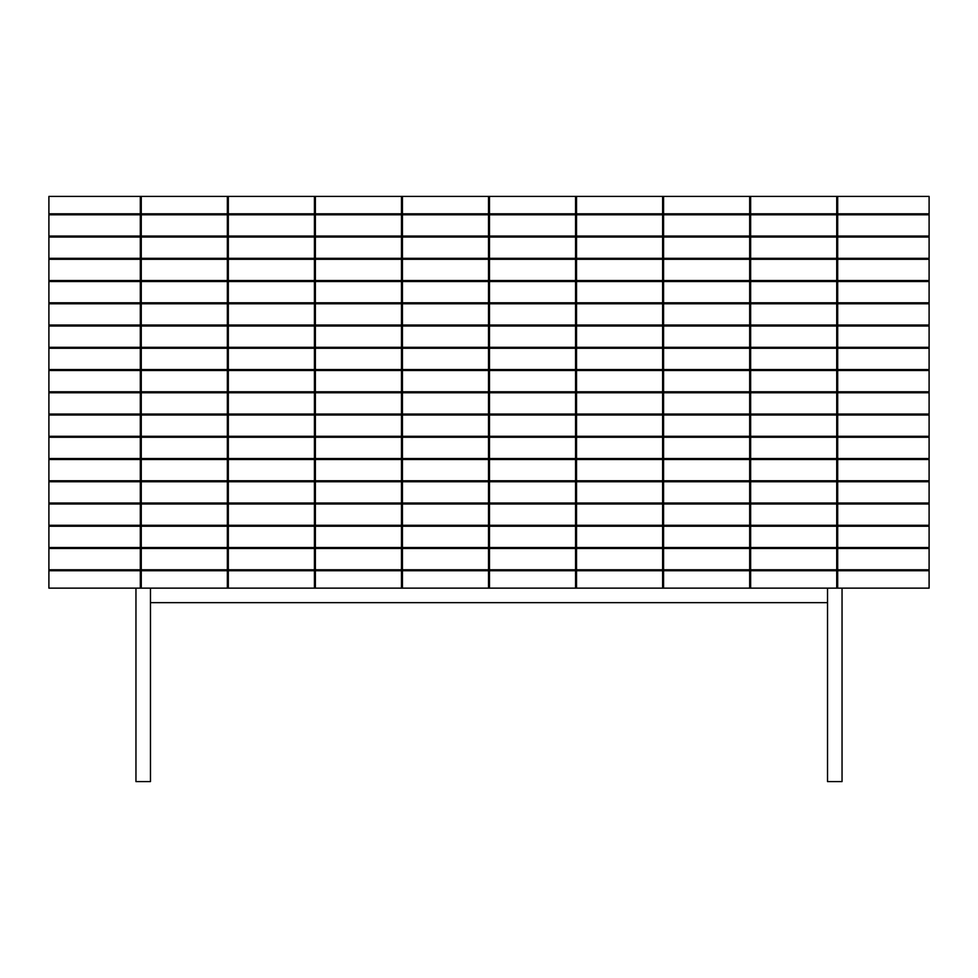 <?xml version="1.0" encoding="UTF-8"?>
<svg xmlns="http://www.w3.org/2000/svg" width="978" height="978" viewBox="0 0 978 978"><rect width="100%" height="100%" fill="white"/><g stroke="black" fill="none" stroke-linecap="round" stroke-linejoin="round"><path stroke-width="1.47" d="M929.1 588.145L48.9 588.145L48.9 196.407L140.306 196.407L140.306 213.815L48.9 213.815L48.9 196.407L929.1 196.407L929.1 588.145L837.694 588.145L837.694 570.736L929.1 570.736L929.1 588.145M314.415 391.787L228.326 391.787L228.326 370.515L314.415 370.515L314.415 391.787M314.415 369.55L228.326 369.55L228.326 348.266L314.415 348.266L314.415 369.55M314.415 347.3L228.326 347.3L228.326 326.016L314.415 326.016L314.415 347.3M314.415 325.051L228.326 325.051L228.326 303.767L314.415 303.767L314.415 325.051M314.415 302.801L228.326 302.801L228.326 281.53L314.415 281.53L314.415 302.801M314.415 280.552L228.326 280.552L228.326 259.28L314.415 259.28L314.415 280.552M314.415 258.314L228.326 258.314L228.326 237.031L314.415 237.031L314.415 258.314M314.415 236.065L228.326 236.065L228.326 214.781L314.415 214.781L314.415 236.065M228.326 213.815L228.326 196.407L314.415 196.407L314.415 213.815L228.326 213.815M228.326 414.036L228.326 392.753L314.415 392.753L314.415 414.036L228.326 414.036M228.326 436.286L228.326 415.002L314.415 415.002L314.415 436.286L228.326 436.286M228.326 458.535L228.326 437.252L314.415 437.252L314.415 458.535L228.326 458.535M228.326 480.773L228.326 459.501L314.415 459.501L314.415 480.773L228.326 480.773M228.326 503.022L228.326 481.751L314.415 481.751L314.415 503.022L228.326 503.022M228.326 525.272L228.326 503.988L314.415 503.988L314.415 525.272L228.326 525.272M228.326 547.521L228.326 526.237L314.415 526.237L314.415 547.521L228.326 547.521M314.415 588.145L228.326 588.145L228.326 570.736L314.415 570.736L314.415 588.145M228.326 569.771L228.326 548.487L314.415 548.487L314.415 569.771L228.326 569.771M227.361 391.787L141.272 391.787L141.272 370.515L227.361 370.515L227.361 391.787M227.361 369.55L141.272 369.55L141.272 348.266L227.361 348.266L227.361 369.55M227.361 347.3L141.272 347.3L141.272 326.016L227.361 326.016L227.361 347.3M227.361 325.051L141.272 325.051L141.272 303.767L227.361 303.767L227.361 325.051M227.361 302.801L141.272 302.801L141.272 281.53L227.361 281.53L227.361 302.801M227.361 280.552L141.272 280.552L141.272 259.28L227.361 259.28L227.361 280.552M227.361 258.314L141.272 258.314L141.272 237.031L227.361 237.031L227.361 258.314M227.361 236.065L141.272 236.065L141.272 214.781L227.361 214.781L227.361 236.065M141.272 213.815L141.272 196.407L227.361 196.407L227.361 213.815L141.272 213.815M141.272 414.036L141.272 392.753L227.361 392.753L227.361 414.036L141.272 414.036M141.272 436.286L141.272 415.002L227.361 415.002L227.361 436.286L141.272 436.286M141.272 458.535L141.272 437.252L227.361 437.252L227.361 458.535L141.272 458.535M141.272 480.773L141.272 459.501L227.361 459.501L227.361 480.773L141.272 480.773M141.272 503.022L141.272 481.751L227.361 481.751L227.361 503.022L141.272 503.022M141.272 525.272L141.272 503.988L227.361 503.988L227.361 525.272L141.272 525.272M141.272 547.521L141.272 526.237L227.361 526.237L227.361 547.521L141.272 547.521M227.361 588.145L141.272 588.145L141.272 570.736L227.361 570.736L227.361 588.145M141.272 569.771L141.272 548.487L227.361 548.487L227.361 569.771L141.272 569.771M488.511 391.787L402.435 391.787L402.435 370.515L488.511 370.515L488.511 391.787M488.511 369.55L402.435 369.55L402.435 348.266L488.511 348.266L488.511 369.55M488.511 347.3L402.435 347.3L402.435 326.016L488.511 326.016L488.511 347.3M488.511 325.051L402.435 325.051L402.435 303.767L488.511 303.767L488.511 325.051M488.511 302.801L402.435 302.801L402.435 281.53L488.511 281.53L488.511 302.801M488.511 280.552L402.435 280.552L402.435 259.28L488.511 259.28L488.511 280.552M488.511 258.314L402.435 258.314L402.435 237.031L488.511 237.031L488.511 258.314M488.511 236.065L402.435 236.065L402.435 214.781L488.511 214.781L488.511 236.065M402.435 213.815L402.435 196.407L488.511 196.407L488.511 213.815L402.435 213.815M402.435 414.036L402.435 392.753L488.511 392.753L488.511 414.036L402.435 414.036M402.435 436.286L402.435 415.002L488.511 415.002L488.511 436.286L402.435 436.286M402.435 458.535L402.435 437.252L488.511 437.252L488.511 458.535L402.435 458.535M402.435 480.773L402.435 459.501L488.511 459.501L488.511 480.773L402.435 480.773M402.435 503.022L402.435 481.751L488.511 481.751L488.511 503.022L402.435 503.022M402.435 525.272L402.435 503.988L488.511 503.988L488.511 525.272L402.435 525.272M402.435 547.521L402.435 526.237L488.511 526.237L488.511 547.521L402.435 547.521M488.511 588.145L402.435 588.145L402.435 570.736L488.511 570.736L488.511 588.145M402.435 569.771L402.435 548.487L488.511 548.487L488.511 569.771L402.435 569.771M401.469 391.787L315.381 391.787L315.381 370.515L401.469 370.515L401.469 391.787M401.469 369.55L315.381 369.55L315.381 348.266L401.469 348.266L401.469 369.55M401.469 347.3L315.381 347.3L315.381 326.016L401.469 326.016L401.469 347.3M401.469 325.051L315.381 325.051L315.381 303.767L401.469 303.767L401.469 325.051M401.469 302.801L315.381 302.801L315.381 281.53L401.469 281.53L401.469 302.801M401.469 280.552L315.381 280.552L315.381 259.28L401.469 259.28L401.469 280.552M401.469 258.314L315.381 258.314L315.381 237.031L401.469 237.031L401.469 258.314M401.469 236.065L315.381 236.065L315.381 214.781L401.469 214.781L401.469 236.065M315.381 213.815L315.381 196.407L401.469 196.407L401.469 213.815L315.381 213.815M315.381 414.036L315.381 392.753L401.469 392.753L401.469 414.036L315.381 414.036M315.381 436.286L315.381 415.002L401.469 415.002L401.469 436.286L315.381 436.286M315.381 458.535L315.381 437.252L401.469 437.252L401.469 458.535L315.381 458.535M315.381 480.773L315.381 459.501L401.469 459.501L401.469 480.773L315.381 480.773M315.381 503.022L315.381 481.751L401.469 481.751L401.469 503.022L315.381 503.022M315.381 525.272L315.381 503.988L401.469 503.988L401.469 525.272L315.381 525.272M315.381 547.521L315.381 526.237L401.469 526.237L401.469 547.521L315.381 547.521M401.469 588.145L315.381 588.145L315.381 570.736L401.469 570.736L401.469 588.145M315.381 569.771L315.381 548.487L401.469 548.487L401.469 569.771L315.381 569.771M575.565 391.787L489.489 391.787L489.489 370.515L575.565 370.515L575.565 391.787M575.565 369.55L489.489 369.55L489.489 348.266L575.565 348.266L575.565 369.55M575.565 347.3L489.489 347.3L489.489 326.016L575.565 326.016L575.565 347.3M575.565 325.051L489.489 325.051L489.489 303.767L575.565 303.767L575.565 325.051M575.565 302.801L489.489 302.801L489.489 281.53L575.565 281.53L575.565 302.801M575.565 280.552L489.489 280.552L489.489 259.28L575.565 259.28L575.565 280.552M575.565 258.314L489.489 258.314L489.489 237.031L575.565 237.031L575.565 258.314M575.565 236.065L489.489 236.065L489.489 214.781L575.565 214.781L575.565 236.065M489.489 213.815L489.489 196.407L575.565 196.407L575.565 213.815L489.489 213.815M489.489 414.036L489.489 392.753L575.565 392.753L575.565 414.036L489.489 414.036M489.489 436.286L489.489 415.002L575.565 415.002L575.565 436.286L489.489 436.286M489.489 458.535L489.489 437.252L575.565 437.252L575.565 458.535L489.489 458.535M489.489 480.773L489.489 459.501L575.565 459.501L575.565 480.773L489.489 480.773M489.489 503.022L489.489 481.751L575.565 481.751L575.565 503.022L489.489 503.022M489.489 525.272L489.489 503.988L575.565 503.988L575.565 525.272L489.489 525.272M489.489 547.521L489.489 526.237L575.565 526.237L575.565 547.521L489.489 547.521M575.565 588.145L489.489 588.145L489.489 570.736L575.565 570.736L575.565 588.145M489.489 569.771L489.489 548.487L575.565 548.487L575.565 569.771L489.489 569.771M662.619 391.787L576.531 391.787L576.531 370.515L662.619 370.515L662.619 391.787M662.619 369.55L576.531 369.55L576.531 348.266L662.619 348.266L662.619 369.55M662.619 347.3L576.531 347.3L576.531 326.016L662.619 326.016L662.619 347.3M662.619 325.051L576.531 325.051L576.531 303.767L662.619 303.767L662.619 325.051M662.619 302.801L576.531 302.801L576.531 281.53L662.619 281.53L662.619 302.801M662.619 280.552L576.531 280.552L576.531 259.28L662.619 259.28L662.619 280.552M662.619 258.314L576.531 258.314L576.531 237.031L662.619 237.031L662.619 258.314M662.619 236.065L576.531 236.065L576.531 214.781L662.619 214.781L662.619 236.065M576.531 213.815L576.531 196.407L662.619 196.407L662.619 213.815L576.531 213.815M576.531 414.036L576.531 392.753L662.619 392.753L662.619 414.036L576.531 414.036M576.531 436.286L576.531 415.002L662.619 415.002L662.619 436.286L576.531 436.286M576.531 458.535L576.531 437.252L662.619 437.252L662.619 458.535L576.531 458.535M576.531 480.773L576.531 459.501L662.619 459.501L662.619 480.773L576.531 480.773M576.531 503.022L576.531 481.751L662.619 481.751L662.619 503.022L576.531 503.022M576.531 525.272L576.531 503.988L662.619 503.988L662.619 525.272L576.531 525.272M576.531 547.521L576.531 526.237L662.619 526.237L662.619 547.521L576.531 547.521M662.619 588.145L576.531 588.145L576.531 570.736L662.619 570.736L662.619 588.145M576.531 569.771L576.531 548.487L662.619 548.487L662.619 569.771L576.531 569.771M749.674 391.787L663.585 391.787L663.585 370.515L749.674 370.515L749.674 391.787M749.674 369.55L663.585 369.55L663.585 348.266L749.674 348.266L749.674 369.55M749.674 347.3L663.585 347.3L663.585 326.016L749.674 326.016L749.674 347.3M749.674 325.051L663.585 325.051L663.585 303.767L749.674 303.767L749.674 325.051M749.674 302.801L663.585 302.801L663.585 281.53L749.674 281.53L749.674 302.801M749.674 280.552L663.585 280.552L663.585 259.28L749.674 259.28L749.674 280.552M749.674 258.314L663.585 258.314L663.585 237.031L749.674 237.031L749.674 258.314M749.674 236.065L663.585 236.065L663.585 214.781L749.674 214.781L749.674 236.065M663.585 213.815L663.585 196.407L749.674 196.407L749.674 213.815L663.585 213.815M663.585 414.036L663.585 392.753L749.674 392.753L749.674 414.036L663.585 414.036M663.585 436.286L663.585 415.002L749.674 415.002L749.674 436.286L663.585 436.286M663.585 458.535L663.585 437.252L749.674 437.252L749.674 458.535L663.585 458.535M663.585 480.773L663.585 459.501L749.674 459.501L749.674 480.773L663.585 480.773M663.585 503.022L663.585 481.751L749.674 481.751L749.674 503.022L663.585 503.022M663.585 525.272L663.585 503.988L749.674 503.988L749.674 525.272L663.585 525.272M663.585 547.521L663.585 526.237L749.674 526.237L749.674 547.521L663.585 547.521M749.674 588.145L663.585 588.145L663.585 570.736L749.674 570.736L749.674 588.145M663.585 569.771L663.585 548.487L749.674 548.487L749.674 569.771L663.585 569.771M836.728 391.787L750.639 391.787L750.639 370.515L836.728 370.515L836.728 391.787M836.728 369.55L750.639 369.55L750.639 348.266L836.728 348.266L836.728 369.55M836.728 347.3L750.639 347.3L750.639 326.016L836.728 326.016L836.728 347.3M836.728 325.051L750.639 325.051L750.639 303.767L836.728 303.767L836.728 325.051M836.728 302.801L750.639 302.801L750.639 281.53L836.728 281.53L836.728 302.801M836.728 280.552L750.639 280.552L750.639 259.28L836.728 259.28L836.728 280.552M836.728 258.314L750.639 258.314L750.639 237.031L836.728 237.031L836.728 258.314M836.728 236.065L750.639 236.065L750.639 214.781L836.728 214.781L836.728 236.065M750.639 213.815L750.639 196.407L836.728 196.407L836.728 213.815L750.639 213.815M750.639 414.036L750.639 392.753L836.728 392.753L836.728 414.036L750.639 414.036M750.639 436.286L750.639 415.002L836.728 415.002L836.728 436.286L750.639 436.286M750.639 458.535L750.639 437.252L836.728 437.252L836.728 458.535L750.639 458.535M750.639 480.773L750.639 459.501L836.728 459.501L836.728 480.773L750.639 480.773M750.639 503.022L750.639 481.751L836.728 481.751L836.728 503.022L750.639 503.022M750.639 525.272L750.639 503.988L836.728 503.988L836.728 525.272L750.639 525.272M750.639 547.521L750.639 526.237L836.728 526.237L836.728 547.521L750.639 547.521M836.728 588.145L750.639 588.145L750.639 570.736L836.728 570.736L836.728 588.145M750.639 569.771L750.639 548.487L836.728 548.487L836.728 569.771L750.639 569.771M140.306 236.065L48.9 236.065L48.9 214.781L140.306 214.781L140.306 236.065M140.306 258.314L48.9 258.314L48.9 237.031L140.306 237.031L140.306 258.314M140.306 280.552L48.9 280.552L48.9 259.28L140.306 259.28L140.306 280.552M140.306 302.801L48.9 302.801L48.9 281.53L140.306 281.53L140.306 302.801M140.306 325.051L48.9 325.051L48.9 303.767L140.306 303.767L140.306 325.051M140.306 347.3L48.9 347.3L48.9 326.016L140.306 326.016L140.306 347.3M140.306 369.55L48.9 369.55L48.9 348.266L140.306 348.266L140.306 369.55M140.306 391.787L48.9 391.787L48.9 370.515L140.306 370.515L140.306 391.787M48.9 526.237L140.306 526.237L140.306 547.521L48.9 547.521L48.9 526.237M48.9 503.988L140.306 503.988L140.306 525.272L48.9 525.272L48.9 503.988M48.9 481.751L140.306 481.751L140.306 503.022L48.9 503.022L48.9 481.751M48.9 459.501L140.306 459.501L140.306 480.773L48.9 480.773L48.9 459.501M48.9 437.252L140.306 437.252L140.306 458.535L48.9 458.535L48.9 437.252M48.9 415.002L140.306 415.002L140.306 436.286L48.9 436.286L48.9 415.002M48.9 392.753L140.306 392.753L140.306 414.036L48.9 414.036L48.9 392.753M48.9 548.487L140.306 548.487L140.306 569.771L48.9 569.771L48.9 548.487M140.306 588.145L48.9 588.145L48.9 570.736L140.306 570.736L140.306 588.145M837.694 213.815L837.694 196.407L929.1 196.407L929.1 213.815L837.694 213.815M929.1 325.051L837.694 325.051L837.694 303.767L929.1 303.767L929.1 325.051M929.1 302.801L837.694 302.801L837.694 281.53L929.1 281.53L929.1 302.801M929.1 280.552L837.694 280.552L837.694 259.28L929.1 259.28L929.1 280.552M929.1 258.314L837.694 258.314L837.694 237.031L929.1 237.031L929.1 258.314M929.1 236.065L837.694 236.065L837.694 214.781L929.1 214.781L929.1 236.065M929.1 347.3L837.694 347.3L837.694 326.016L929.1 326.016L929.1 347.3M929.1 369.55L837.694 369.55L837.694 348.266L929.1 348.266L929.1 369.55M837.694 414.036L837.694 392.753L929.1 392.753L929.1 414.036L837.694 414.036M837.694 458.535L837.694 437.252L929.1 437.252L929.1 458.535L837.694 458.535M837.694 503.022L837.694 481.751L929.1 481.751L929.1 503.022L837.694 503.022M837.694 525.272L837.694 503.988L929.1 503.988L929.1 525.272L837.694 525.272M837.694 480.773L837.694 459.501L929.1 459.501L929.1 480.773L837.694 480.773M837.694 436.286L837.694 415.002L929.1 415.002L929.1 436.286L837.694 436.286M929.1 391.787L837.694 391.787L837.694 370.515L929.1 370.515L929.1 391.787M837.694 547.521L837.694 526.237L929.1 526.237L929.1 547.521L837.694 547.521M837.694 569.771L837.694 548.487L929.1 548.487L929.1 569.771L837.694 569.771M928.134 570.736L928.134 569.771L928.134 570.736M928.134 548.487L928.134 547.521L928.134 548.487M928.134 526.237L928.134 525.272L928.134 526.237M928.134 503.988L928.134 503.022L928.134 503.988M928.134 481.751L928.134 480.773L928.134 481.751M928.134 459.501L928.134 458.535L928.134 459.501M928.134 437.252L928.134 436.286L928.134 437.252M928.134 415.002L928.134 414.036L928.134 415.002M928.134 392.753L928.134 391.787L928.134 392.753M928.134 370.515L928.134 369.55L928.134 370.515M928.134 348.266L928.134 347.3L928.134 348.266M928.134 326.016L928.134 325.051L928.134 326.016M928.134 303.767L928.134 302.801L928.134 303.767M928.134 281.53L928.134 280.552L928.134 281.53M928.134 259.28L928.134 258.314L928.134 259.28M928.134 237.031L928.134 236.065L928.134 237.031M928.134 214.781L928.134 213.815L928.134 214.781M140.306 197.373L141.272 197.373M227.361 197.373L228.326 197.373M314.415 197.373L315.381 197.373M401.469 197.373L402.435 197.373M488.511 197.373L489.489 197.373M575.565 197.373L576.531 197.373M662.619 197.373L663.585 197.373M749.674 197.373L750.639 197.373M836.728 197.373L837.694 197.373M49.866 570.736L49.866 569.771L49.866 570.736M49.866 548.487L49.866 547.521L49.866 548.487M49.866 526.237L49.866 525.272L49.866 526.237M49.866 503.988L49.866 503.022L49.866 503.988M49.866 481.751L49.866 480.773L49.866 481.751M49.866 459.501L49.866 458.535L49.866 459.501M49.866 437.252L49.866 436.286L49.866 437.252M49.866 415.002L49.866 414.036L49.866 415.002M49.866 392.753L49.866 391.787L49.866 392.753M49.866 370.515L49.866 369.55L49.866 370.515M49.866 348.266L49.866 347.3L49.866 348.266M49.866 326.016L49.866 325.051L49.866 326.016M49.866 303.767L49.866 302.801L49.866 303.767M49.866 281.53L49.866 280.552L49.866 281.53M49.866 259.28L49.866 258.314L49.866 259.28M49.866 237.031L49.866 236.065L49.866 237.031M49.866 214.781L49.866 213.815L49.866 214.781M842.046 588.145L842.046 781.593L842.046 588.145M827.535 781.593L827.535 588.145L827.535 781.593L842.046 781.593M150.465 588.145L150.465 781.593L150.465 588.145M135.954 781.593L135.954 588.145L135.954 781.593L150.465 781.593M150.465 602.656L827.535 602.656L150.465 602.656"/></g></svg>
